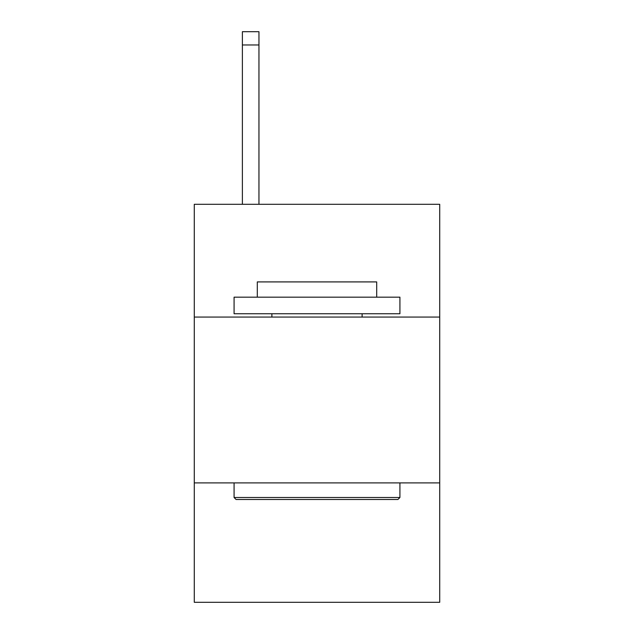 <?xml version="1.0" encoding="UTF-8"?>
<svg xmlns="http://www.w3.org/2000/svg" width="634" height="634" viewBox="0 0 634 634"><rect width="100%" height="100%" fill="white"/><g stroke="black" fill="none" stroke-linecap="round" stroke-linejoin="round"><path stroke-width="0.95" d="M439.719 317.063L439.719 204.299L194.281 204.299L194.281 317.063L439.719 317.063L439.719 602.3L194.281 602.3L194.281 317.063M439.719 482.902L194.281 482.902M236.07 499.481L234.081 497.492L399.919 497.492L397.93 499.481L236.07 499.481M399.919 297.164L399.919 313.751L234.081 313.751L234.081 297.164L399.919 297.164M257.301 297.164L257.301 281.908L376.699 281.908L376.699 297.164M399.919 482.902L399.919 497.492M234.081 482.902L234.081 497.492M362.109 313.751L362.109 317.063M271.891 313.751L271.891 317.063M258.957 204.299L258.957 44.966L242.378 44.966L242.378 31.7L258.957 31.7L258.957 44.966M242.378 204.299L242.378 44.966"/></g></svg>

